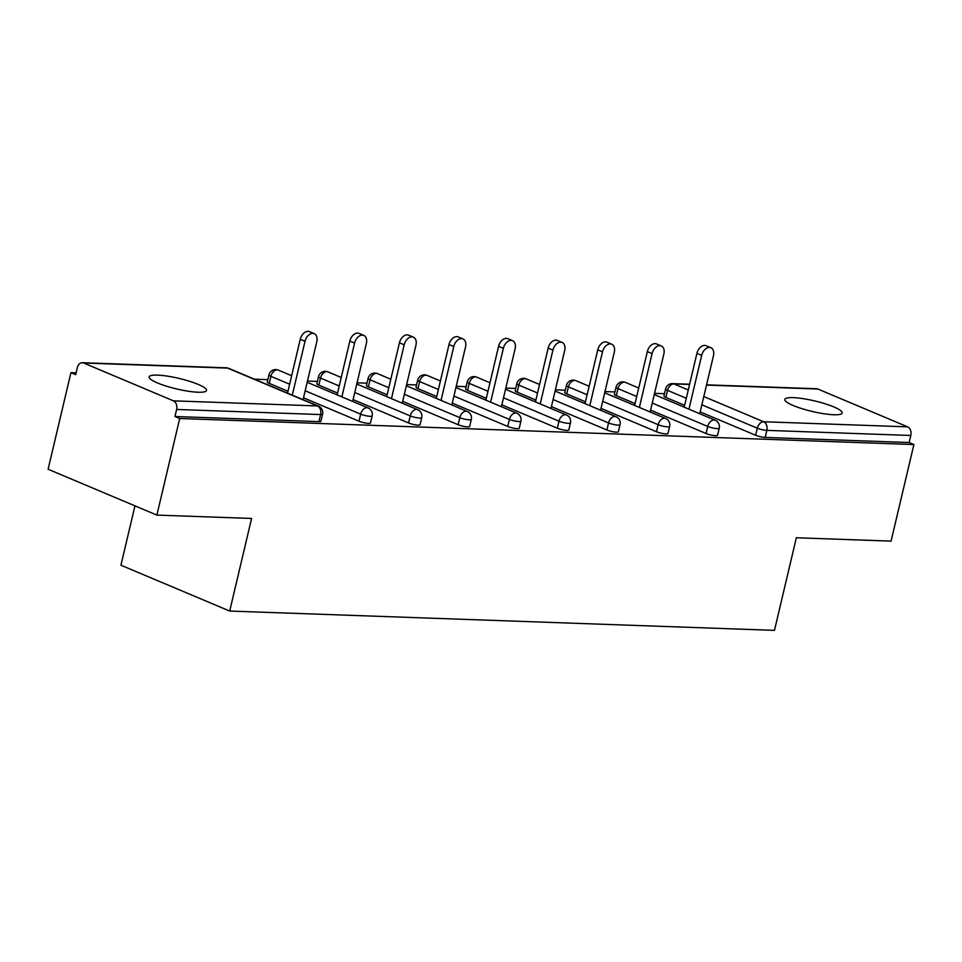 <?xml version="1.0" encoding="UTF-8"?>
<svg xmlns="http://www.w3.org/2000/svg" width="962" height="962" viewBox="0 0 962 962"><rect width="100%" height="100%" fill="white"/><g stroke="black" fill="none" stroke-linecap="round" stroke-linejoin="round"><path stroke-width="1.44" d="M793.181 397.643A29.497 5.399 13.3 0 0 784.776 399.41A29.497 5.399 13.3 0 0 801.899 408.634A29.497 5.399 13.3 0 0 833.777 414.754A29.497 5.399 13.3 0 0 842.183 412.987A29.497 5.399 13.3 0 0 825.059 403.763A29.497 5.399 13.3 0 0 793.181 397.643M157.515 375.12A29.497 5.399 13.3 0 0 149.11 376.888A29.497 5.399 13.3 0 0 166.234 386.111A29.497 5.399 13.3 0 0 198.112 392.231A29.497 5.399 13.3 0 0 206.517 390.464A29.497 5.399 13.3 0 0 189.394 381.241A29.497 5.399 13.3 0 0 157.515 375.12M134.957 505.856L120.923 565.211L229.702 611.05L774.47 630.363L796.356 537.758L891.077 541.113L913.9 444.54L179.702 418.518L156.878 515.091L48.1 469.252L70.923 372.679L75.685 374.675L77.357 367.628A6.914 5.002 -88 0 1 82.359 362.722L226.335 367.821A6.914 5.002 -88 0 1 227.657 368.109L83.67 363.011A6.914 5.002 -88 0 0 82.359 362.722M664.477 393.698L654.557 393.35M614.898 391.943L604.978 391.594M565.307 390.187L555.387 389.838M515.728 388.432L505.808 388.083M466.149 386.676L456.228 386.327M416.57 384.92L406.649 384.572M366.979 383.165L357.058 382.816M317.4 381.409L307.479 381.06M267.821 379.653L254.437 379.172M76.118 372.859L70.923 372.679M173.425 400.841L317.4 405.94A6.914 5.002 -88 0 1 320.599 414.562A6.914 1.263 13.3 0 0 322.571 414.153L320.899 421.2A6.914 1.263 -166.7 0 1 318.927 421.621L320.599 414.562L176.611 409.463A6.914 5.002 -88 0 0 173.425 400.841L83.67 363.011M318.927 421.621L174.952 416.51L179.702 418.518M176.611 409.463L174.952 416.51M706.565 384.836L816.546 388.732A6.914 5.002 92 0 1 817.868 389.033L907.623 426.851A6.914 5.002 92 0 1 910.81 435.473L909.138 442.532L913.9 444.54M229.702 611.05L251.587 518.446L156.878 515.091M311.207 403.102L306.77 401.238M909.138 442.532L765.163 437.433A6.914 1.263 -166.7 0 1 755.639 435.257L700.18 411.88M684.631 405.327L665.896 397.426A6.914 1.263 -166.7 0 1 663.936 396.007L665.596 388.949A6.914 1.263 13.3 0 0 667.556 390.368L665.896 397.426M616.305 395.671A6.914 1.263 -166.7 0 1 614.345 394.252L616.017 387.193A6.914 1.263 13.3 0 0 617.977 388.612L616.305 395.671L635.052 403.571M706.06 433.501L707.731 426.443A6.914 1.263 -166.7 0 0 717.255 428.619A6.914 1.263 13.3 0 0 719.227 428.198L717.556 435.257A6.914 1.263 -166.7 0 1 715.584 435.678A6.914 1.263 -166.7 0 1 706.06 433.501L650.589 410.125M566.726 393.915A6.914 1.263 -166.7 0 1 564.766 392.496L566.438 385.437A6.914 1.263 13.3 0 0 568.398 386.856L566.726 393.915L585.473 401.815M656.481 431.746L658.14 424.687A6.914 1.263 -166.7 0 0 667.664 426.863A6.914 1.263 13.3 0 0 669.636 426.443L667.977 433.501A6.914 1.263 -166.7 0 1 666.005 433.91A6.914 1.263 -166.7 0 1 656.481 431.746L601.01 408.369M517.147 392.159A6.914 1.263 -166.7 0 1 515.187 390.74L516.859 383.682A6.914 1.263 13.3 0 0 518.819 385.101L517.147 392.159L535.882 400.06M606.89 429.99L608.561 422.931A6.914 1.263 -166.7 0 0 618.085 425.108A6.914 1.263 13.3 0 0 620.057 424.687L618.386 431.746A6.914 1.263 -166.7 0 1 616.414 432.154A6.914 1.263 -166.7 0 1 606.89 429.99L551.43 406.601M467.568 390.404A6.914 1.263 -166.7 0 1 465.608 388.973L467.267 381.926A6.914 1.263 13.3 0 0 469.228 383.345L467.568 390.404L486.303 398.304M557.311 428.222L558.982 421.176A6.914 1.263 -166.7 0 0 568.506 423.34A6.914 1.263 13.3 0 0 570.478 422.931L568.807 429.99A6.914 1.263 -166.7 0 1 566.834 430.399A6.914 1.263 -166.7 0 1 557.311 428.222L501.851 404.846M417.977 388.648A6.914 1.263 -166.7 0 1 416.017 387.217L417.688 380.17A6.914 1.263 13.3 0 0 419.648 381.589L417.977 388.648L436.724 396.536M507.732 426.467L509.403 419.42A6.914 1.263 -166.7 0 0 518.927 421.584A6.914 1.263 13.3 0 0 520.899 421.176L519.227 428.234A6.914 1.263 -166.7 0 1 517.255 428.643A6.914 1.263 -166.7 0 1 507.732 426.467L452.26 403.09M368.398 386.88A6.914 1.263 -166.7 0 1 366.438 385.461L368.109 378.415A6.914 1.263 13.3 0 0 370.069 379.834L368.398 386.88L387.145 394.781M458.152 424.711L459.812 417.652A6.914 1.263 -166.7 0 0 469.336 419.829A6.914 1.263 13.3 0 0 471.308 419.42L469.648 426.479A6.914 1.263 -166.7 0 1 467.676 426.887A6.914 1.263 -166.7 0 1 458.152 424.711L402.681 401.334M318.819 385.125A6.914 1.263 -166.7 0 1 316.859 383.706L318.53 376.647A6.914 1.263 13.3 0 0 320.49 378.078L318.819 385.125L337.554 393.025M408.561 422.955L410.233 415.897A6.914 1.263 -166.7 0 0 419.757 418.073A6.914 1.263 13.3 0 0 421.729 417.664L420.057 424.711A6.914 1.263 -166.7 0 1 418.085 425.132A6.914 1.263 -166.7 0 1 408.561 422.955L353.102 399.579M269.24 383.369A6.914 1.263 -166.7 0 1 267.28 381.95L268.939 374.891A6.914 1.263 13.3 0 0 270.899 376.322L269.24 383.369L287.975 391.269M358.982 421.2L360.654 414.141A6.914 1.263 -166.7 0 0 370.178 416.318A6.914 1.263 13.3 0 0 372.15 415.909L370.478 422.955A6.914 1.263 -166.7 0 1 368.506 423.376A6.914 1.263 -166.7 0 1 358.982 421.2L303.523 397.823M360.786 404.858L356.036 402.85M410.365 406.613L405.615 404.605M459.956 408.369L455.194 406.373M509.535 410.125L504.773 408.128M559.114 411.88L554.365 409.884M608.693 413.648L603.944 411.64M658.285 415.404L653.523 413.395M707.864 417.159L703.102 415.151M303.078 399.675L316.787 341.714A8.526 5.676 112.9 0 0 314.213 333.646A8.526 5.676 112.9 0 0 305.026 341.294L292.292 395.129M305.026 341.294L300.264 339.285A8.526 5.676 -67.1 0 1 309.463 331.637L314.213 333.646M300.264 339.285L287.542 393.121M352.657 401.431L366.366 343.47A8.526 5.676 112.9 0 0 363.792 335.401A8.526 5.676 112.9 0 0 354.605 343.049L341.883 396.885M354.605 343.049L349.843 341.053A8.526 5.676 -67.1 0 1 359.042 333.393L363.792 335.401M349.843 341.053L337.121 394.889M402.248 403.186L415.945 345.226A8.526 5.676 112.9 0 0 413.383 337.157A8.526 5.676 112.9 0 0 404.184 344.805L391.462 398.641M404.184 344.805L399.434 342.809A8.526 5.676 -67.1 0 1 408.622 335.161L413.383 337.157M399.434 342.809L386.7 396.645M451.827 404.942L465.524 346.981A8.526 5.676 112.9 0 0 462.962 338.913A8.526 5.676 112.9 0 0 453.763 346.56L441.041 400.396M453.763 346.56L449.013 344.564A8.526 5.676 -67.1 0 1 458.201 336.916L462.962 338.913M449.013 344.564L436.291 398.4M501.406 406.71L515.115 348.737A8.526 5.676 112.9 0 0 512.542 340.668A8.526 5.676 112.9 0 0 503.354 348.328L490.62 402.164M503.354 348.328L498.593 346.32A8.526 5.676 -67.1 0 1 507.792 338.672L512.542 340.668M498.593 346.32L485.87 400.156M550.985 408.465L564.694 350.493A8.526 5.676 112.9 0 0 562.121 342.436A8.526 5.676 112.9 0 0 552.934 350.084L540.211 403.92M552.934 350.084L548.172 348.076A8.526 5.676 -67.1 0 1 557.371 340.428L562.121 342.436M548.172 348.076L535.449 401.912M600.577 410.221L614.273 352.248A8.526 5.676 112.9 0 0 611.712 344.192A8.526 5.676 112.9 0 0 602.513 351.839L589.79 405.675M602.513 351.839L597.763 349.831A8.526 5.676 -67.1 0 1 606.95 342.183L611.712 344.192M597.763 349.831L585.028 403.667M650.156 411.976L663.852 354.016A8.526 5.676 112.9 0 0 661.291 345.947A8.526 5.676 112.9 0 0 652.092 353.595L639.369 407.431M652.092 353.595L647.342 351.587A8.526 5.676 -67.1 0 1 656.529 343.939L661.291 345.947M647.342 351.587L634.619 405.423M699.735 413.732L713.443 355.772A8.526 5.676 112.9 0 0 710.87 347.703A8.526 5.676 112.9 0 0 701.683 355.351L688.948 409.187M701.683 355.351L696.921 353.343A8.526 5.676 -67.1 0 1 706.108 345.695L710.87 347.703M696.921 353.343L684.198 407.179M322.571 414.153A6.914 6.914 0 0 0 318.518 406.18A6.914 4.594 -67.1 0 0 317.4 405.94L227.657 368.109A6.914 4.594 -67.1 0 1 228.776 368.362A6.914 6.914 0 0 0 226.335 367.821M817.868 389.033L706.505 385.077M689.562 384.475L673.893 383.922L688.263 389.983M703.799 396.536L763.636 421.753L907.623 426.851M910.81 435.473L766.834 430.375L765.163 437.433M755.639 435.257L757.31 428.198A6.914 4.594 112.9 0 1 763.636 421.753A6.914 5.002 92 0 1 766.834 430.375A6.914 1.263 -166.7 0 1 757.31 428.198L701.839 404.822M689.622 384.235L672.57 383.634A6.914 5.002 92 0 1 673.893 383.922A6.914 4.594 112.9 0 0 667.556 390.368L686.303 398.268M372.15 415.909A6.914 6.914 0 0 0 368.109 407.948A6.914 4.594 -67.1 0 0 366.979 407.696A6.914 4.594 112.9 0 0 360.654 414.141L305.182 390.764M289.646 384.211L270.899 376.322A6.914 4.594 112.9 0 1 277.236 369.877A6.914 4.594 -67.1 0 1 278.355 370.117A6.914 6.914 0 0 0 268.939 374.891M421.729 417.664A6.914 6.914 0 0 0 417.688 409.704A6.914 4.594 -67.1 0 0 416.57 409.451A6.914 4.594 112.9 0 0 410.233 415.897L354.774 392.52M339.225 385.978L320.49 378.078A6.914 4.594 112.9 0 1 326.815 371.633A6.914 4.594 -67.1 0 1 327.934 371.873A6.914 6.914 0 0 0 318.53 376.647M471.308 419.42A6.914 6.914 0 0 0 467.267 411.459A6.914 4.594 -67.1 0 0 466.149 411.207A6.914 4.594 112.9 0 0 459.812 417.652L404.353 394.276M388.804 387.734L370.069 379.834A6.914 4.594 112.9 0 1 376.395 373.388A6.914 4.594 -67.1 0 1 377.525 373.629A6.914 6.914 0 0 0 368.109 378.415M520.899 421.176A6.914 6.914 0 0 0 516.847 413.215A6.914 4.594 -67.1 0 0 515.728 412.975A6.914 4.594 112.9 0 0 509.403 419.42L453.932 396.031M438.395 389.49L419.648 381.589A6.914 4.594 112.9 0 1 425.986 375.144A6.914 4.594 -67.1 0 1 427.104 375.384A6.914 6.914 0 0 0 417.688 380.17M570.478 422.931A6.914 6.914 0 0 0 566.438 414.971A6.914 4.594 -67.1 0 0 565.307 414.73A6.914 4.594 112.9 0 0 558.982 421.176L503.511 397.799M487.974 391.245L469.228 383.345A6.914 4.594 112.9 0 1 475.565 376.9A6.914 4.594 -67.1 0 1 476.683 377.14A6.914 6.914 0 0 0 467.267 381.926M620.057 424.687A6.914 6.914 0 0 0 616.017 416.726A6.914 4.594 -67.1 0 0 614.898 416.486A6.914 4.594 112.9 0 0 608.561 422.931L553.102 399.555M537.554 393.001L518.819 385.101A6.914 4.594 112.9 0 1 525.144 378.655A6.914 4.594 -67.1 0 1 526.262 378.896A6.914 6.914 0 0 0 516.859 383.682M669.636 426.443A6.914 6.914 0 0 0 665.596 418.482A6.914 4.594 -67.1 0 0 664.477 418.242A6.914 4.594 112.9 0 0 658.14 424.687L602.681 401.31M587.133 394.757L568.398 386.856A6.914 4.594 112.9 0 1 574.723 380.411A6.914 4.594 -67.1 0 1 575.853 380.651A6.914 6.914 0 0 0 566.438 385.437M719.227 428.198A6.914 6.914 0 0 0 715.175 420.238A6.914 4.594 -67.1 0 0 714.057 419.997A6.914 4.594 112.9 0 0 707.731 426.443L652.26 403.066M636.724 396.512L617.977 388.612A6.914 4.594 112.9 0 1 624.314 382.167A6.914 4.594 -67.1 0 1 625.432 382.407A6.914 6.914 0 0 0 616.017 387.193M318.518 406.18L228.776 368.362M368.109 407.948L307.191 382.275M291.654 375.721L278.355 370.117M417.688 409.704L356.782 384.03M341.233 377.477L327.934 371.873M467.267 411.459L406.361 385.786M390.812 379.232L377.525 373.629M516.847 413.215L455.94 387.542M440.404 380.988L427.104 375.384M566.438 414.971L505.519 389.297M489.983 382.744L476.683 377.14M616.017 416.726L555.11 391.053M539.562 384.499L526.262 378.896M665.596 418.482L604.689 392.809M589.141 386.255L575.853 380.651M715.175 420.238L654.268 394.564M638.732 388.023L625.432 382.407M672.57 383.634A6.914 6.914 0 0 0 665.596 388.949"/></g></svg>
